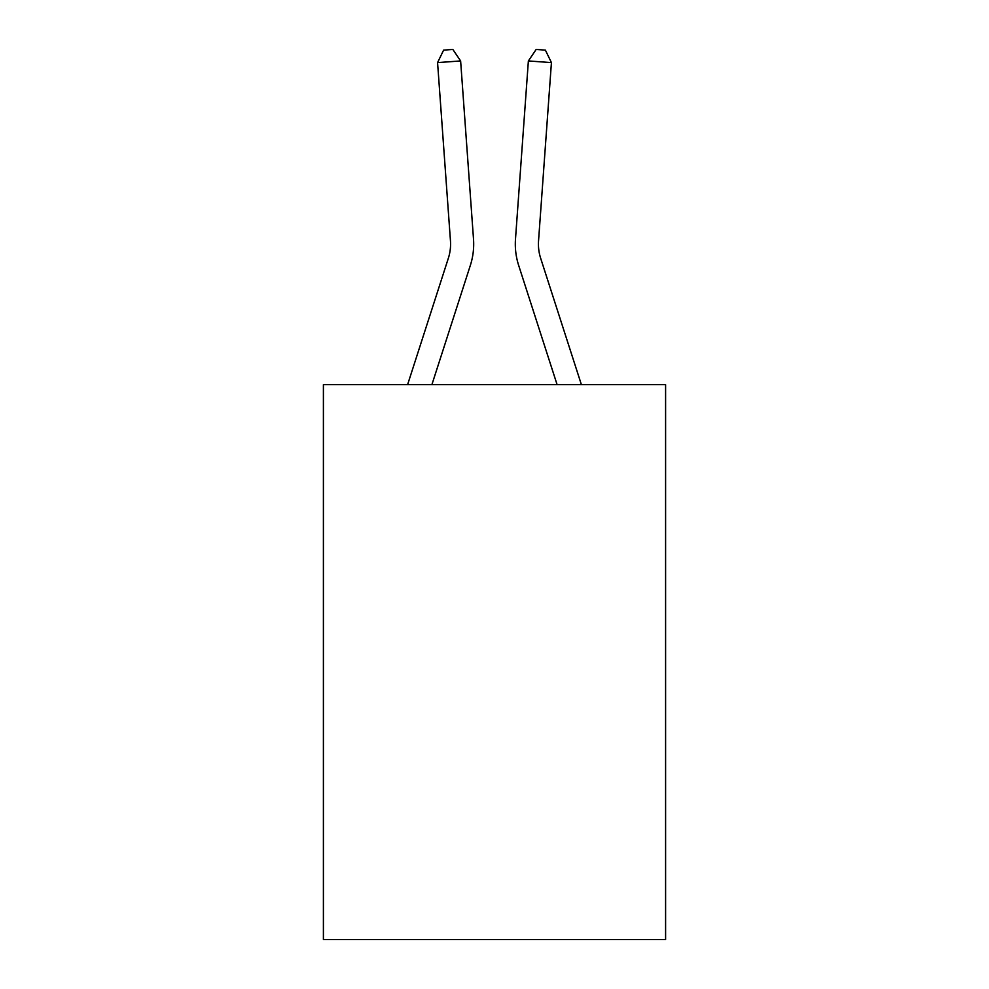 <?xml version="1.0" encoding="UTF-8"?>
<svg xmlns="http://www.w3.org/2000/svg" width="989" height="989" viewBox="0 0 989 989"><rect width="100%" height="100%" fill="white"/><g stroke="black" fill="none" stroke-linecap="round" stroke-linejoin="round"><path stroke-width="1.48" d="M665.597 384.659L665.597 939.55L323.403 939.55L323.403 384.659L665.597 384.659M407.604 384.659L448.338 258.277A46.236 46.236 -37.4 0 0 450.452 240.747L437.571 62.604L460.627 60.947L473.508 239.078A69.366 69.366 164.4 0 1 470.344 265.373L431.896 384.659M581.396 384.659L540.662 258.277A46.236 46.236 37.4 0 1 538.548 240.747L551.429 62.604L528.373 60.947L515.492 239.078A69.366 69.366 -164.4 0 0 518.656 265.373L557.104 384.659M448.338 258.277A46.236 46.236 -15.6 0 0 450.452 240.747A46.236 46.236 -15.6 0 1 448.338 258.277A46.236 46.236 -15.6 0 0 450.452 240.747A46.236 46.236 -15.6 0 1 448.338 258.277A46.236 46.236 -15.6 0 0 450.452 240.747A46.236 46.236 -15.6 0 1 448.338 258.277A46.236 46.236 -15.6 0 0 450.452 240.747A46.236 46.236 -15.6 0 1 448.338 258.277A46.236 46.236 -15.6 0 0 450.452 240.747A46.236 46.236 -15.6 0 1 448.338 258.277A46.236 46.236 -15.6 0 0 450.452 240.747A46.236 46.236 -15.6 0 1 448.338 258.277A46.236 46.236 -15.6 0 0 450.452 240.747A46.236 46.236 -15.6 0 1 448.338 258.277A46.236 46.236 -15.6 0 0 450.452 240.747A46.236 46.236 -15.6 0 1 448.338 258.277A46.236 46.236 -15.6 0 0 450.452 240.747A46.236 46.236 -15.6 0 1 448.338 258.277A46.236 46.236 -15.6 0 0 450.452 240.747A46.236 46.236 -15.6 0 1 448.338 258.277A46.236 46.236 -15.6 0 0 450.452 240.747A46.236 46.236 -15.6 0 1 448.338 258.277A46.236 46.236 -15.6 0 0 450.452 240.747A46.236 46.236 -15.6 0 1 448.338 258.277A46.236 46.236 -15.6 0 0 450.452 240.747A46.236 46.236 -15.6 0 1 448.338 258.277A46.236 46.236 -15.6 0 0 450.452 240.747A46.236 46.236 -15.6 0 1 448.338 258.277A46.236 46.236 -15.6 0 0 450.452 240.747A46.236 46.236 -15.6 0 1 448.338 258.277M540.662 258.277A46.236 46.236 15.6 0 1 538.548 240.747A46.236 46.236 15.6 0 0 540.662 258.277A46.236 46.236 15.6 0 1 538.548 240.747A46.236 46.236 15.6 0 0 540.662 258.277A46.236 46.236 15.6 0 1 538.548 240.747A46.236 46.236 15.6 0 0 540.662 258.277A46.236 46.236 15.6 0 1 538.548 240.747A46.236 46.236 15.6 0 0 540.662 258.277A46.236 46.236 15.6 0 1 538.548 240.747A46.236 46.236 15.6 0 0 540.662 258.277A46.236 46.236 15.6 0 1 538.548 240.747A46.236 46.236 15.6 0 0 540.662 258.277A46.236 46.236 15.6 0 1 538.548 240.747A46.236 46.236 15.6 0 0 540.662 258.277A46.236 46.236 15.6 0 1 538.548 240.747A46.236 46.236 15.6 0 0 540.662 258.277A46.236 46.236 15.6 0 1 538.548 240.747A46.236 46.236 15.6 0 0 540.662 258.277A46.236 46.236 15.6 0 1 538.548 240.747A46.236 46.236 15.6 0 0 540.662 258.277A46.236 46.236 15.6 0 1 538.548 240.747A46.236 46.236 15.6 0 0 540.662 258.277A46.236 46.236 15.6 0 1 538.548 240.747A46.236 46.236 15.6 0 0 540.662 258.277A46.236 46.236 15.6 0 1 538.548 240.747A46.236 46.236 15.6 0 0 540.662 258.277A46.236 46.236 15.6 0 1 538.548 240.747A46.236 46.236 15.6 0 0 540.662 258.277A46.236 46.236 15.6 0 1 538.548 240.747A46.236 46.236 15.6 0 0 540.662 258.277M528.373 60.947L515.492 239.078L528.373 60.947L515.492 239.078L528.373 60.947L515.492 239.078L528.373 60.947L515.492 239.078L528.373 60.947L515.492 239.078L528.373 60.947L515.492 239.078L528.373 60.947L515.492 239.078L528.373 60.947L515.492 239.078L528.373 60.947L515.492 239.078L528.373 60.947L515.492 239.078L528.373 60.947L515.492 239.078L528.373 60.947L515.492 239.078L528.373 60.947L515.492 239.078L528.373 60.947L515.492 239.078L528.373 60.947L515.492 239.078L528.373 60.947L536.162 49.45L545.384 50.118L551.429 62.604M437.571 62.604L443.616 50.118L452.838 49.45L460.627 60.947"/></g></svg>
